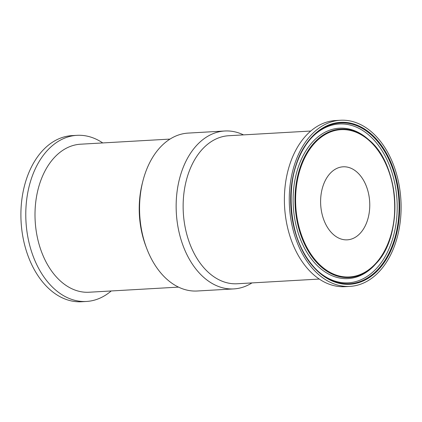 <?xml version="1.0" encoding="UTF-8"?>
<svg xmlns="http://www.w3.org/2000/svg" width="422" height="422" viewBox="0 0 422 422"><rect width="100%" height="100%" fill="white"/><g stroke="black" fill="none" stroke-linecap="round" stroke-linejoin="round"><path stroke-width="0.63" d="M102.752 142.937A83.197 55.809 86.7 0 0 95.968 139.102A83.197 55.809 86.7 0 0 76.946 135.335L72.067 135.615A83.197 55.809 86.7 0 0 21.1 221.867A83.197 55.809 86.7 0 0 81.573 301.741L86.452 301.461A83.197 55.809 86.7 0 0 111.218 290.969M243.494 134.882A79.083 53.045 86.7 0 0 242.861 134.581A79.083 53.045 86.7 0 0 224.784 130.999L188.191 133.094A79.083 53.045 86.7 0 0 142.873 181.117A79.083 53.045 86.7 0 0 146.729 248.458A79.083 53.045 86.7 0 0 197.222 291.001L233.82 288.906A79.083 53.045 86.7 0 0 251.966 282.914M224.784 130.999A79.083 53.045 86.7 0 0 176.338 212.983A79.083 53.045 86.7 0 0 233.82 288.906M142.873 181.117L142.33 183.259A74.14 49.733 86.7 0 0 145.943 246.39L146.729 248.458M170.04 139.086L80.591 144.203A74.14 49.733 86.7 0 0 35.179 221.059A74.14 49.733 86.7 0 0 89.063 292.235L178.511 287.118M76.946 135.335A83.197 55.809 86.7 0 0 25.979 221.587A83.197 55.809 86.7 0 0 86.452 301.461M359.454 124.026A83.197 55.809 86.7 0 0 340.433 120.259A83.197 55.809 86.7 0 0 289.466 206.511A83.197 55.809 86.7 0 0 349.938 286.385A83.197 55.809 86.7 0 0 400.9 214.36A83.197 55.809 86.7 0 0 359.454 124.026M351.457 168.462A36.577 24.534 86.7 0 0 343.097 166.806A36.577 24.534 86.7 0 0 320.694 204.723A36.577 24.534 86.7 0 0 347.274 239.838A36.577 24.534 86.7 0 0 369.677 208.173A36.577 24.534 86.7 0 0 351.457 168.462M310.787 131.031L228.724 135.726A74.14 49.733 86.7 0 0 183.312 212.582A74.14 49.733 86.7 0 0 237.196 283.758L319.254 279.063M340.433 120.259L335.553 120.539A83.197 55.809 86.7 0 0 284.586 206.791A83.197 55.809 86.7 0 0 345.059 286.665L349.938 286.385M359.096 126.03A81.098 54.401 86.7 0 0 292.588 220.917A81.098 54.401 86.7 0 0 383.878 263.022A81.098 54.401 86.7 0 0 359.096 126.03M358.763 126.579A80.533 54.021 -93.3 0 1 395.261 236.505A80.533 54.021 -93.3 0 1 319.079 272.137A80.533 54.021 -93.3 0 1 311.399 137.936A80.533 54.021 -93.3 0 1 358.763 126.579M318.631 271.742A79.542 53.357 86.7 0 0 393.526 235.824A79.542 53.357 86.7 0 0 357.387 127.592A79.542 53.357 86.7 0 0 311.003 138.379M357.698 132.492A74.33 49.859 86.7 0 0 296.044 215.062A74.33 49.859 86.7 0 0 375.923 263.697A74.33 49.859 86.7 0 0 368.833 139.835A74.33 49.859 86.7 0 0 357.698 132.492M357.835 133.014A73.766 49.485 -93.3 0 1 380.38 257.626A73.766 49.485 -93.3 0 1 297.341 219.329A73.766 49.485 -93.3 0 1 357.835 133.014M356.664 131.617A75.322 50.529 86.7 0 0 294.181 215.289A75.322 50.529 86.7 0 0 375.132 264.573L375.923 263.697C403.896 235.508 399.84 164.654 368.833 139.835L367.947 139.06A75.322 50.529 86.7 0 0 356.664 131.617M319.079 272.137C285.588 245.451 281.173 168.267 311.399 137.936"/></g></svg>
